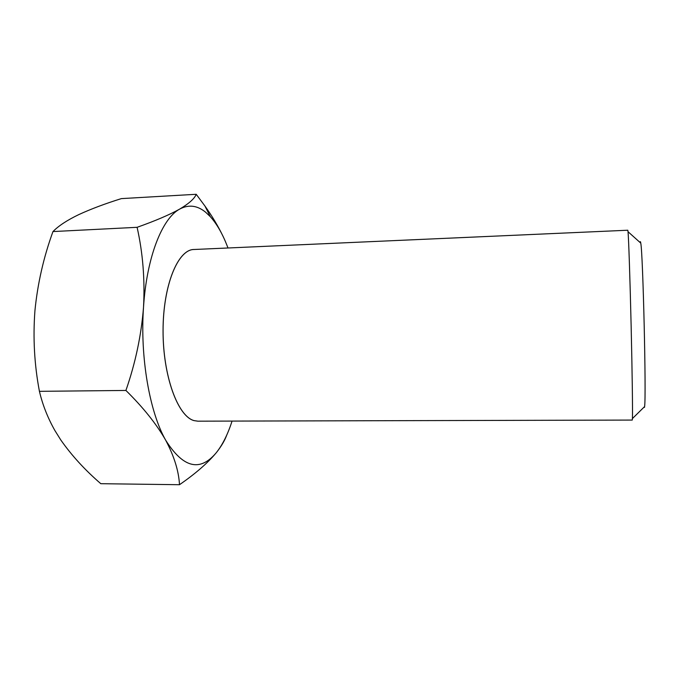 <?xml version="1.0" encoding="UTF-8"?>
<svg xmlns="http://www.w3.org/2000/svg" width="679" height="679" viewBox="0 0 679 679"><rect width="100%" height="100%" fill="white"/><g stroke="black" fill="none" stroke-linecap="round" stroke-linejoin="round"><path stroke-width="1.02" d="M193.914 249.482L193.905 249.482C177.89 249.499 163.019 285.367 163.053 330.69C162.918 376.005 177.847 416.431 194.033 420.615L197.945 421.201L194.058 420.615L197.954 421.175L632.259 420.072L632.421 418.57C632.735 411.55 632.208 371.286 631.122 325.122C630.036 278.95 628.678 238.711 628.033 231.717L627.803 230.223L193.922 249.499C177.915 249.516 163.053 285.375 163.079 330.69C162.952 375.988 177.873 416.405 194.058 420.598C177.864 416.431 162.935 376.005 163.07 330.69C163.045 285.367 177.906 249.499 193.914 249.482L194.661 249.465M137.099 227.312L52.962 231.564C43.6 257.324 37.6 283.661 34.943 310.592C32.881 337.853 34.383 364.767 39.424 391.333C42.59 404.811 47.742 417.874 54.88 430.511L60.787 439.975C71.736 455.575 85.079 470.148 100.815 483.694L179.494 484.713C178.755 471.039 174.147 456.195 165.676 440.196C156.518 424.112 143.261 407.527 125.912 390.45C135.435 363.078 141.308 335.341 143.515 307.256C145 279.544 142.862 252.902 137.099 227.312C155.508 220.777 169.708 214.7 179.68 209.09C188.584 204.328 197.224 205.364 205.61 212.213L210.303 216.66C216.686 223.739 222.279 233.381 227.066 245.577L227.991 247.988M226.803 434.933C224.774 440.476 221.346 446.307 216.499 452.435L215.863 453.216C199.711 472.083 182.982 467.746 165.676 440.196C149.618 412.161 139.959 357.146 143.515 307.256C146.681 257.061 162.205 218.375 179.68 209.09C189.051 203.522 194.559 198.591 196.214 194.287L204.956 206.051C212.179 216.194 218.188 226.251 222.984 236.207M232.057 421.09C227.855 434.161 222.67 444.601 216.499 452.435L215.854 453.224C207.333 463.358 195.213 473.857 179.494 484.713M640.119 242.539C640.297 241.189 640.509 241.384 640.764 243.116C642.988 253.275 646.34 396.332 644.6 406.585L644.507 407.375M52.962 231.564L52.962 231.581C58.589 225.818 67.213 220.157 78.823 214.589C90.935 209.013 105.109 203.692 121.346 198.616L196.214 194.287M125.912 390.45L39.424 391.333M210.303 216.66L204.956 206.051M640.764 243.116L628.033 231.717M644.6 406.585L632.421 418.57"/></g></svg>
